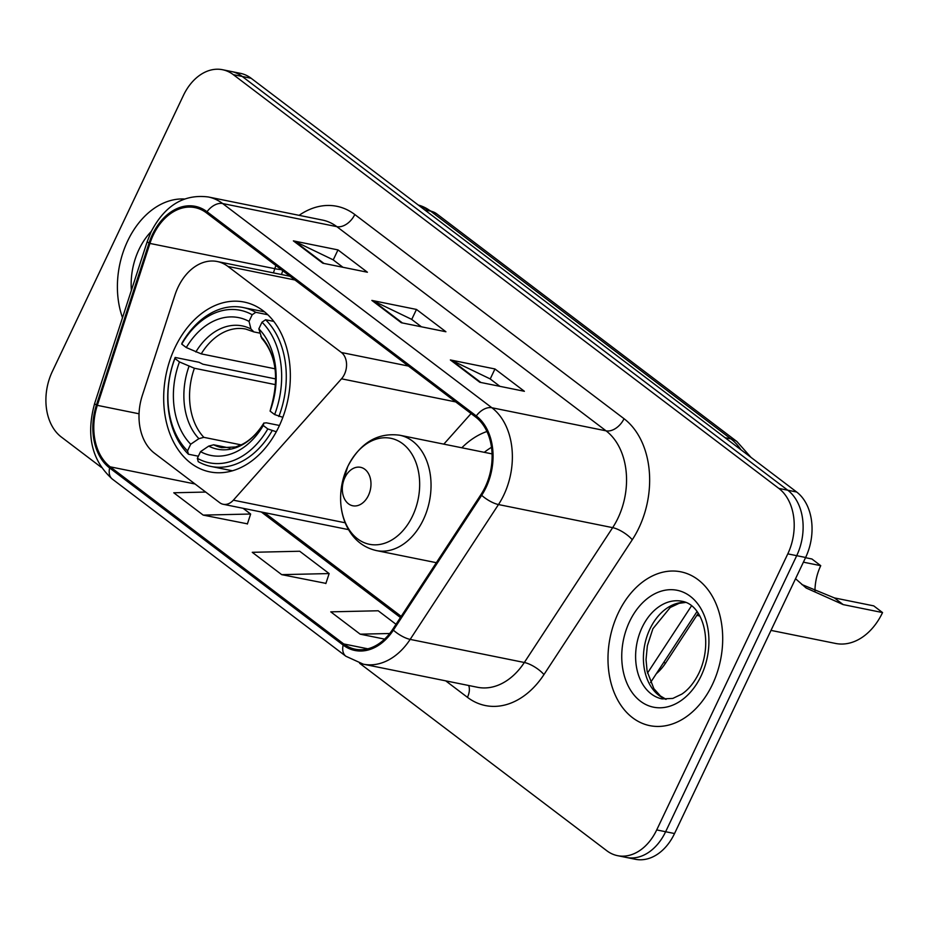 <?xml version="1.0" encoding="UTF-8"?>
<svg xmlns="http://www.w3.org/2000/svg" width="929" height="929" viewBox="0 0 929 929"><rect width="100%" height="100%" fill="white"/><g stroke="black" fill="none" stroke-linecap="round" stroke-linejoin="round"><path stroke-width="1.39" d="M178.043 287.258A49.04 35.221 -78.6 0 0 174.931 295.085L142.311 395.499A49.04 35.221 -78.6 0 0 154.365 453.131L219.639 502.635A16.35 11.74 -78.6 0 0 223.227 504.284A16.35 11.74 -78.6 0 0 233.353 500.174L341.5 378.811A16.35 11.74 -78.6 0 0 341.442 352.521L227.953 266.449A49.04 35.221 -78.6 0 0 217.2 261.513A49.04 35.221 -78.6 0 0 178.043 287.258M175.012 347.539A86.629 62.208 -78.6 0 0 209.838 471.886A86.629 62.208 -78.6 0 0 279.014 426.423A86.629 62.208 -78.6 0 0 244.188 302.064A86.629 62.208 -78.6 0 0 175.012 347.539M486.959 431.497A86.629 62.208 -78.6 0 0 461.818 447.778M443.818 444.143L471.073 413.556M698.167 613.337L665.663 662.981A49.04 35.221 101.4 0 1 656.315 673.711M359.604 663.26L606.788 850.732A49.04 35.221 -78.6 0 0 617.553 855.667L635.39 859.279A49.04 35.221 -78.6 0 0 674.547 833.534L805.629 557.481A49.04 35.221 -78.6 0 0 796.676 492.022L251.144 78.268A49.04 35.221 -78.6 0 0 240.39 73.333L231.472 71.533A49.04 35.221 -78.6 0 1 242.225 76.457A49.04 35.221 -78.6 0 0 231.472 71.533L222.554 69.721A49.04 35.221 -78.6 0 0 183.396 95.466L52.314 371.519A49.04 35.221 -78.6 0 0 61.268 436.978L101.366 467.392M617.553 855.667A49.04 35.221 -78.6 0 0 656.71 829.922L787.792 553.87A49.04 35.221 -78.6 0 0 778.839 488.41L787.757 490.222L242.225 76.457L787.757 490.222A49.04 35.221 -78.6 0 1 796.71 555.67A49.04 35.221 -78.6 0 0 787.757 490.222L796.676 492.022M656.71 829.922L665.629 831.734L796.71 555.67L665.629 831.734A49.04 35.221 -78.6 0 1 626.471 857.467A49.04 35.221 -78.6 0 0 665.629 831.734L674.547 833.534M127.668 240.936A78.466 56.344 -78.6 0 0 122.512 317.672A78.466 56.344 -78.6 0 1 127.668 240.936A78.466 56.344 -78.6 0 1 184.441 199.003A78.466 56.344 -78.6 0 0 127.668 240.936M618.249 613.012A78.466 56.344 -78.6 0 0 649.789 725.642A78.466 56.344 -78.6 0 0 712.438 684.452A78.466 56.344 -78.6 0 0 680.899 571.834A78.466 56.344 -78.6 0 0 618.249 613.012A78.466 56.344 -78.6 0 0 649.789 725.642A78.466 56.344 -78.6 0 0 712.438 684.452A78.466 56.344 -78.6 0 0 680.899 571.834A78.466 56.344 -78.6 0 0 618.249 613.012M153.239 235.083A52.303 37.566 101.4 0 1 195.009 207.62A52.303 37.566 101.4 0 1 206.482 212.88L475.718 417.086A52.303 37.566 101.4 0 1 480.99 494.53L392.688 629.374A52.303 37.566 101.4 0 1 355.192 649.197A52.303 37.566 101.4 0 1 343.707 643.936L110.191 466.822A52.303 37.566 101.4 0 1 97.324 405.346L149.929 243.433A52.303 37.566 101.4 0 1 153.239 235.083M152.461 234.48A53.615 38.507 -78.6 0 0 149.058 243.038L96.453 404.963A53.615 38.507 -78.6 0 0 109.645 467.972L343.161 645.086A53.615 38.507 -78.6 0 0 393.362 630.152L481.675 495.32A53.615 38.507 -78.6 0 0 476.263 415.937L207.028 211.731A53.615 38.507 -78.6 0 0 152.461 234.48M479.805 382.272L524.397 391.295L494.96 368.964L450.368 359.953L479.805 382.272M499.93 386.348L490.024 378.835L451.831 360.44A13.076 8.605 127.2 0 0 450.368 359.953M490.21 378.974L494.96 368.964M322.816 263.209L367.408 272.232L337.982 249.901L293.378 240.878L322.816 263.209M342.94 267.273L333.046 259.772L294.841 241.366A13.076 8.605 127.2 0 0 293.378 240.878M333.232 259.911L337.982 249.901M401.305 322.735L445.908 331.758L416.471 309.438L371.867 300.415L401.305 322.735M421.441 326.811L411.535 319.297L373.342 300.903A13.076 8.605 127.2 0 0 371.867 300.415M411.721 319.437L416.471 309.438M778.839 488.41L233.307 74.657A49.04 35.221 -78.6 0 0 222.554 69.721M205.692 492.056L173.769 492.776L203.207 515.107L247.416 523.84M396.009 624.288L378.196 610.771L330.759 611.851L360.185 634.17L384.618 639.117M281.696 574.645L329.145 573.565L299.707 551.245L252.258 552.314L281.696 574.645L325.916 583.377M329.145 573.565L325.847 583.575M203.207 515.107L250.644 514.027L243.084 508.302M250.644 514.027L247.358 524.037M360.185 634.17L389.715 633.508M276.296 431.753L267.807 428.943A77.804 55.879 -78.6 0 1 197.366 458.311L200.525 451.657A70.29 50.48 -78.6 0 0 263.267 425.494L263.848 423.125L266.333 422.823L279.455 425.47M229.846 448.057L213.658 444.782L208.711 446.106L200.525 451.657M198.365 456.22L188.413 454.211L187.553 450.867A77.804 55.879 -78.6 0 1 174.919 358.489L179.46 361.938A70.29 50.48 -78.6 0 0 190.712 444.213L198.899 438.662L203.846 437.338L241.134 444.875M275.646 384.687L194.393 368.256L179.46 361.938M174.919 358.489L175.175 357.444L199.038 362.275L202.894 364.203L275.808 378.951M278.839 416.506A81.078 58.225 -78.6 0 0 265.601 319.75L262.001 322.189A77.804 55.879 -78.6 0 1 274.636 414.566L282.857 417.318M273.823 321.411L265.601 319.75M197.366 458.311L198.225 461.655A81.078 58.225 -78.6 0 0 210.941 466.439A81.078 58.225 -78.6 0 0 272.011 430.893M175.175 357.444A81.078 58.225 -78.6 0 0 188.413 454.211M274.636 414.566L270.095 411.117A70.29 50.48 -78.6 0 0 258.843 328.843L262.001 322.189M263.267 425.494L267.807 428.943M190.712 444.213L187.553 450.867M258.843 328.843L261.769 338.295C276.424 355.377 279.397 378.846 270.687 408.69L270.095 411.117M208.711 446.106A62.87 45.149 -78.6 0 0 263.848 423.125L263.894 422.997C257.461 433.274 250.133 440.439 241.923 444.492L235.583 446.977L221.787 447.627A60.478 43.431 -78.6 0 1 213.658 444.782M255.8 312.307A81.078 58.225 -78.6 0 0 243.084 307.511A81.078 58.225 -78.6 0 0 182.003 343.068L181.747 344.113A77.804 55.879 -78.6 0 1 252.189 314.745L255.8 312.307L267.842 314.745M252.189 314.745L249.03 321.399A70.29 50.48 -78.6 0 0 186.288 347.551L181.747 344.113M259.946 333.139L253.907 331.92L250.969 328.994L249.03 321.399M186.288 347.551L201.221 353.879L275.089 368.813M253.907 331.92L245.767 329.063A60.478 43.431 -78.6 0 0 201.221 353.879M805.524 557.69L811.911 558.991L820.737 565.68A44.139 31.691 -78.6 0 0 814.954 591.773M801.785 584.492L834.37 597.904L873.724 605.871L882.55 612.571L843.195 604.605L806.163 588.022L795.538 578.732M820.737 565.68L803.399 562.173M368.418 495.471A19.614 14.086 -78.6 0 0 364.842 469.284A19.614 14.086 -78.6 0 0 344.88 477.611A19.614 14.086 -78.6 0 0 348.456 503.797A19.614 14.086 -78.6 0 0 368.418 495.471M491.511 447.325A77.641 55.763 -78.6 0 0 484.299 452.33M771 630.396L835.566 643.449A58.841 42.258 -78.6 0 0 882.55 612.571M663.62 662.563L665.663 662.981M233.353 500.174L345.158 522.783M341.5 378.811L455.709 401.909M341.442 352.521L408.47 366.072M227.953 266.449L294.981 280.001M740.924 449.741A65.378 46.949 -78.6 0 0 730.868 438.86L430.626 211.15A65.378 46.949 -78.6 0 0 418.305 205.054M424.797 209.966L430.626 211.15A32.689 21.495 -52.8 0 1 436.735 213.856L736.964 441.577A32.689 21.495 -52.8 0 0 730.868 438.86L725.026 437.687M251.144 78.268L233.307 74.657M805.629 557.481L787.792 553.87M647.49 673.06L691.513 605.847M299.103 215.342A81.729 58.69 101.4 0 1 354.797 214.518L624.033 418.712A16.35 10.753 -52.8 0 1 606.056 430.835L336.821 226.641A65.378 46.949 -78.6 0 0 322.479 220.068L208.305 196.971A65.378 46.949 101.4 0 1 222.646 203.544A16.35 10.753 127.2 0 0 207.028 211.731M624.033 418.712A81.729 58.69 101.4 0 1 638.955 527.811A81.729 58.69 101.4 0 1 632.277 539.737L543.964 674.57A81.729 58.69 101.4 0 1 467.45 697.331L445.711 680.852M617.994 518.115A65.378 46.949 -78.6 0 0 606.056 430.835L491.882 407.75A65.378 46.949 101.4 0 1 498.478 504.552L410.165 639.396A65.378 46.949 101.4 0 1 363.297 664.177L477.471 687.274A65.378 46.949 -78.6 0 0 524.339 662.493L612.652 527.649A65.378 46.949 -78.6 0 0 617.994 518.115M208.305 196.971C183.896 193.882 164.839 205.472 151.137 231.716L147.246 241.505A16.35 1.8 18 0 0 149.058 243.038M147.246 241.505L94.653 403.43C85.84 435.376 91.75 460.61 112.386 479.132A16.35 10.753 -52.8 0 1 109.645 467.972M343.161 645.086A16.35 10.753 127.2 0 0 345.902 656.257L363.297 664.177M393.362 630.152A16.35 5.528 33.2 0 0 410.165 639.396L524.339 662.493A16.35 5.528 -146.8 0 1 543.964 674.57M94.653 403.43A16.35 1.8 18 0 0 96.453 404.963M481.675 495.32A16.35 5.528 33.2 0 0 498.478 504.552L612.652 527.649A16.35 5.528 -146.8 0 1 632.277 539.737M476.263 415.937A16.35 10.753 -52.8 0 1 491.882 407.75L222.646 203.544L336.821 226.641A16.35 10.753 -52.8 0 0 354.797 214.518M468.692 685.497A16.35 10.753 -52.8 0 1 467.45 697.331M343.707 643.936L367.803 648.814M275.901 265.531A52.303 37.566 -78.6 0 0 274.798 268.69L273.428 272.894M149.929 243.433L274.798 268.69A29.426 3.24 -162 0 0 281.243 269.584M97.324 405.346L139.036 413.788M110.191 466.822L195.055 483.986M261.304 511.984L400.445 617.518M402.431 322.967L373.342 300.903M323.931 263.43L294.841 241.366M480.92 382.504L451.831 360.44M151.264 231.449A59.63 42.827 -78.6 0 0 138.967 249.506A59.63 42.827 -78.6 0 0 131.384 290.336M194.393 368.256A60.478 43.431 -78.6 0 0 203.846 437.338M270.676 408.737A62.87 45.149 -78.6 0 0 260.782 336.437M189.005 366.363A62.87 45.149 -78.6 0 0 198.899 438.662M250.969 328.994A62.87 45.149 -78.6 0 0 195.833 351.975M412.592 515.909A54.056 38.821 -78.6 0 0 402.721 443.748A54.056 38.821 -78.6 0 0 347.69 466.683A54.056 38.821 -78.6 0 0 357.56 538.843A54.056 38.821 -78.6 0 0 412.592 515.909M423.345 519.683A58.841 42.258 -78.6 0 0 399.691 435.213C377.464 432.38 360.15 442.819 347.748 466.532L341.512 486.773C339.573 499.5 340.746 511.414 345.042 522.504C351.464 537.868 361.904 547.216 376.361 550.572A58.841 42.258 -78.6 0 0 423.345 519.683M834.37 597.904L843.195 604.605M685.544 602.34A49.818 35.778 -78.6 0 0 649.928 628.991A49.818 35.778 -78.6 0 0 665.919 699.34M642.125 627.412A49.818 35.778 -78.6 0 0 662.156 698.922L672.817 698.422L681.851 694.102C688.552 689.597 694.253 682.571 698.968 673.026C713.356 642.81 703.392 604.558 681.909 601.26A49.818 35.778 -78.6 0 0 642.125 627.412M701.128 675.882A59.63 42.827 -78.6 0 0 690.247 596.29A59.63 42.827 -78.6 0 0 629.548 621.594A59.63 42.827 -78.6 0 0 640.429 701.186A59.63 42.827 -78.6 0 0 701.128 675.882M223.227 504.284L348.491 529.623M217.2 261.513L290.034 276.25M418.271 205.019L436.735 213.856M696.982 611.619L650.544 682.525M750.98 457.37L736.964 441.577M112.386 479.132L345.902 656.257M264.405 512.611L401.2 616.368M282.73 270.711L281.487 274.519M232.424 470.794L210.941 466.439M264.579 311.854L243.084 307.511M492.08 453.898L399.691 435.213M436.351 562.695L376.361 550.572M699.734 615.973L696.831 615.393M685.73 602.422L679.134 603.316L670.227 607.508L652.901 628.724L647.35 645.76L646.038 659.59L647.118 671.237L653.842 688.644L660.473 696.007L666.128 699.34"/></g></svg>
